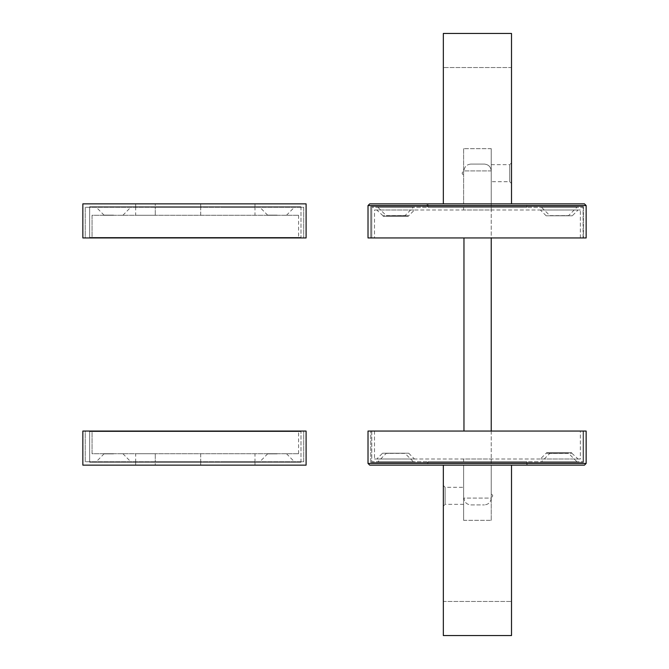 <?xml version="1.0" encoding="UTF-8"?>
<svg xmlns="http://www.w3.org/2000/svg" width="669" height="669" viewBox="0 0 669 669"><rect width="100%" height="100%" fill="white"/><g stroke="black" fill="none" stroke-linecap="round" stroke-linejoin="round"><path stroke-width="0.5" stroke-dasharray="3.35 2.51" d="M491.23 181.709L491.23 164.666L491.23 181.709L509.719 181.709L509.719 164.666L511.509 162.876L511.509 183.498L511.509 162.876M491.23 164.666L509.719 164.666L509.719 181.709L511.509 183.498M463.617 170.62L463.617 175.755L463.617 170.62L462.078 173.187L463.617 175.755M526.846 203.861L428.001 203.861L526.846 203.861L526.846 207.273L428.001 207.273L526.846 207.273M428.001 203.861L428.001 207.273M408.224 215.794L383.036 215.794L408.224 215.794L408.224 216.254L383.036 216.254L408.224 216.254L414.479 209.999L376.772 209.999L414.479 209.999M383.036 215.794L376.772 209.999M568.591 215.794L549.851 215.794L568.591 215.619L549.851 215.619L541.497 207.273L576.946 207.273L541.497 207.273M549.851 215.794L568.591 215.619L576.946 207.273M404.996 215.794L386.256 215.794L404.996 215.619L386.256 215.619L377.901 207.273L413.35 207.273L377.901 207.273M386.256 215.794L404.996 215.619L413.35 207.273M572.279 215.794L546.163 215.794L572.279 215.794L578.075 209.999L540.368 209.999L578.075 209.999M546.163 215.794L540.368 209.999M491.23 207.273L491.23 209.999L463.617 209.999L491.23 209.999L491.23 207.273L463.617 207.273L491.23 207.273M463.617 207.273L463.617 209.999L463.617 207.273M583.084 237.947L583.084 207.273L371.772 207.273L583.084 207.273L583.084 237.947L371.772 237.947L371.772 207.273L371.772 237.947L583.084 237.947M374.498 237.947L580.358 237.947L374.498 237.947L374.498 209.999L580.358 209.999L374.498 209.999L374.498 237.947M580.358 237.947L580.358 209.999L580.358 237.947M511.509 203.861L443.338 203.861L511.509 203.861L511.509 33.45L511.509 67.536L443.338 67.536L511.509 67.536L511.509 101.613M443.338 33.45L443.338 101.613L443.338 33.45L511.509 33.45M491.23 148.652L463.617 148.652L491.23 148.652L491.23 203.861L463.617 203.861L491.23 203.861L491.23 148.652M463.617 148.652L463.617 203.861L463.617 148.652M443.338 203.861L443.338 101.613M425.618 203.861L528.552 203.861A1.706 1.706 0 0 0 526.846 205.567L427.324 205.567L526.846 205.567L526.846 206.587L427.324 206.587L427.324 205.567A1.706 1.706 0 0 0 425.618 203.861L528.552 203.861M427.324 206.587L526.846 206.587M586.153 205.567L586.153 237.947L368.017 237.947L368.017 205.567L586.153 205.567M584.447 203.861L369.723 203.861M370.743 237.947L583.418 237.947L370.743 237.947L370.743 206.587L370.743 237.947M583.418 206.587L583.418 237.947L583.418 206.587L370.743 206.587L583.418 206.587M491.23 431.053L491.23 498.096L463.96 498.096C464.395 502.21 466.669 504.476 470.775 504.911L484.415 504.911L470.775 504.911C466.669 504.476 464.395 502.21 463.96 498.096L491.23 498.096L491.23 170.904C490.795 166.79 488.521 164.524 484.415 164.089L470.775 164.089L484.415 164.089C488.521 164.524 490.795 166.79 491.23 170.904L463.96 170.904L491.23 170.904L491.23 237.947M463.96 237.947L463.96 431.053M470.775 164.089C466.669 164.524 464.395 166.79 463.96 170.904C464.395 166.79 466.669 164.524 470.775 164.089M491.23 498.096C490.795 502.21 488.521 504.476 484.415 504.911C488.521 504.476 490.795 502.21 491.23 498.096M463.617 487.291L463.617 504.334L463.617 487.291L445.128 487.291L445.128 504.334L443.338 506.124L443.338 485.502L443.338 506.124M463.617 504.334L445.128 504.334L445.128 487.291L443.338 485.502M491.23 498.38L491.23 493.245L491.23 498.38L492.769 495.813L491.23 493.245M428.001 465.139L526.846 465.139L428.001 465.139L428.001 461.727L526.846 461.727L428.001 461.727M526.846 465.139L526.846 461.727M546.632 453.206L571.819 453.206L546.632 453.206L546.632 452.746L571.819 452.746L546.632 452.746L540.368 459.001L578.075 459.001L540.368 459.001M571.819 453.206L578.075 459.001M386.256 453.206L404.996 453.206L386.256 453.381L404.996 453.381L413.35 461.727L377.901 461.727L413.35 461.727M404.996 453.206L386.256 453.381L377.901 461.727M549.851 453.206L568.591 453.206L549.851 453.381L568.591 453.381L576.946 461.727L541.497 461.727L576.946 461.727M568.591 453.206L549.851 453.381L541.497 461.727M382.568 453.206L408.684 453.206L382.568 453.206L376.772 459.001L414.479 459.001L376.772 459.001M408.684 453.206L414.479 459.001M463.617 461.727L463.617 459.001L491.23 459.001L463.617 459.001L463.617 461.727L491.23 461.727L463.617 461.727M491.23 461.727L491.23 459.001L491.23 461.727M371.772 431.053L371.772 461.727L583.084 461.727L371.772 461.727L371.772 431.053L583.084 431.053L583.084 461.727L583.084 431.053L371.772 431.053M580.358 431.053L374.498 431.053L580.358 431.053L580.358 459.001L374.498 459.001L580.358 459.001L580.358 431.053M374.498 431.053L374.498 459.001L374.498 431.053M443.338 465.139L511.509 465.139L443.338 465.139L443.338 635.55L443.338 601.464L511.509 601.464L443.338 601.464L443.338 567.387M511.509 635.55L511.509 567.387L511.509 635.55L443.338 635.55M463.617 520.348L491.23 520.348L463.617 520.348L463.617 465.139L491.23 465.139L463.617 465.139L463.617 520.348M491.23 520.348L491.23 465.139L491.23 520.348M511.509 465.139L511.509 567.387M528.552 465.139L425.618 465.139A1.706 1.706 0 0 0 427.324 463.433L526.846 463.433L427.324 463.433L427.324 462.413L526.846 462.413L526.846 463.433A1.706 1.706 0 0 0 528.552 465.139L425.618 465.139M526.846 462.413L427.324 462.413M368.017 463.433L368.017 431.053L586.153 431.053L586.153 463.433L368.017 463.433M369.723 465.139L584.447 465.139M583.418 431.053L370.743 431.053L583.418 431.053L583.418 462.413L583.418 431.053M370.743 462.413L370.743 431.053L370.743 462.413L583.418 462.413L370.743 462.413M200.7 465.139L200.7 461.727L155.275 461.727L200.7 461.727L200.7 465.139L254.973 465.139L135.682 465.139L200.7 465.139M224.291 461.727L254.973 461.727L224.291 461.727M155.275 461.727L135.682 461.727L155.275 461.727L155.275 465.139L155.275 461.727M82.847 465.139L306.093 465.139L306.093 431.053L82.847 431.053L82.847 465.139M85.239 431.053L303.709 431.053L85.239 431.053L85.239 461.727L303.709 461.727L303.709 431.053L303.709 461.727L85.239 461.727L85.239 431.053M277.125 462.237L259.396 462.237L277.125 462.237M277.125 453.891L267.751 453.891L277.125 453.891M113.529 462.237L95.801 462.237L113.529 462.237M113.529 453.891L104.155 453.891L113.529 453.891M277.125 453.716L267.751 453.716L277.125 453.716M113.529 453.716L104.155 453.716L113.529 453.716M200.7 462.237L200.7 453.716L155.275 453.716L200.7 453.716L200.7 462.237L254.973 462.237L135.682 462.237L200.7 462.237M224.291 453.716L254.973 453.716L224.291 453.716M155.275 453.716L135.682 453.716L155.275 453.716L155.275 462.237L155.275 453.716M89.671 462.237L300.983 462.237L89.671 462.237L89.671 431.564L300.983 431.564L89.671 431.564L89.671 462.237M92.054 431.564L298.591 431.564L92.054 431.564L92.054 453.716L298.591 453.716L92.054 453.716L92.054 431.564M300.983 462.237L300.983 431.564L300.983 462.237M298.591 453.716L298.591 431.564L298.591 453.716M200.7 203.861L200.7 207.273L155.275 207.273L200.7 207.273L200.7 203.861L254.973 203.861L135.682 203.861L200.7 203.861M224.291 207.273L254.973 207.273L224.291 207.273M155.275 207.273L135.682 207.273L155.275 207.273L155.275 203.861L155.275 207.273M306.093 203.861L82.847 203.861L82.847 237.947L306.093 237.947L306.093 203.861M85.239 237.947L303.709 237.947L85.239 237.947L85.239 207.273L303.709 207.273L303.709 237.947L303.709 207.273L85.239 207.273L85.239 237.947M277.125 206.763L259.396 206.763L277.125 206.763M277.125 215.109L267.751 215.109L277.125 215.109M113.529 206.763L95.801 206.763L113.529 206.763M113.529 215.109L104.155 215.109L113.529 215.109M277.125 215.284L267.751 215.284L277.125 215.284M113.529 215.284L104.155 215.284L113.529 215.284M200.7 206.763L200.7 215.284L155.275 215.284L200.7 215.284L200.7 206.763L254.973 206.763L135.682 206.763L200.7 206.763M224.291 215.284L254.973 215.284L224.291 215.284M155.275 215.284L135.682 215.284L155.275 215.284L155.275 206.763L155.275 215.284M89.671 206.763L300.983 206.763L89.671 206.763L89.671 237.436L300.983 237.436L89.671 237.436L89.671 206.763M92.054 237.436L298.591 237.436L92.054 237.436L92.054 215.284L298.591 215.284L92.054 215.284L92.054 237.436M300.983 206.763L300.983 237.436L300.983 206.763M298.591 215.284L298.591 237.436L298.591 215.284M254.973 465.139L254.973 461.727M135.682 465.139L135.682 461.727M267.751 453.716L259.396 462.237M104.155 453.716L95.801 462.237M254.973 462.237L254.973 453.716M135.682 462.237L135.682 453.716M122.895 453.716L131.249 462.237M286.491 453.716L294.845 462.237M254.973 203.861L254.973 207.273M135.682 203.861L135.682 207.273M267.751 215.284L259.396 206.763M104.155 215.284L95.801 206.763M254.973 206.763L254.973 215.284M135.682 206.763L135.682 215.284M122.895 215.284L131.249 206.763M286.491 215.284L294.845 206.763"/><path stroke-width="1" d="M511.509 203.861L511.509 33.45L443.338 33.45L443.338 203.861M369.723 203.861L368.017 205.567L586.153 205.567L586.153 237.947L368.017 237.947L368.017 205.567L369.723 203.861L584.447 203.861L586.153 205.567L584.447 203.861M491.23 431.053L491.23 237.947M463.96 431.053L463.96 237.947M443.338 465.139L443.338 635.55L511.509 635.55L511.509 465.139M584.447 465.139L586.153 463.433L368.017 463.433L368.017 431.053L586.153 431.053L586.153 463.433L584.447 465.139L369.723 465.139L368.017 463.433L369.723 465.139M306.093 465.139L82.847 465.139L82.847 431.053L306.093 431.053L306.093 465.139M82.847 203.861L306.093 203.861L306.093 237.947L82.847 237.947L82.847 203.861"/></g></svg>
